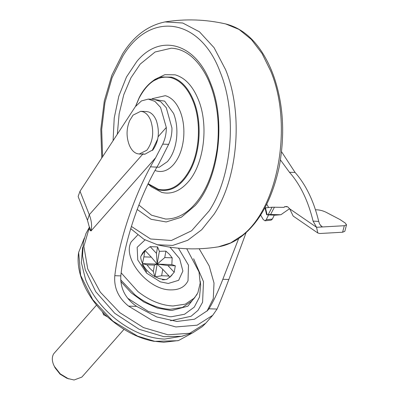 <?xml version="1.0" encoding="UTF-8"?>
<svg xmlns="http://www.w3.org/2000/svg" width="400" height="400" viewBox="0 0 400 400"><rect width="100%" height="100%" fill="white"/><g stroke="black" fill="none" stroke-linecap="round" stroke-linejoin="round"><path stroke-width="0.6" d="M117.325 134.205L119.135 113.92L123.755 94.76L130.93 77.82L140.245 64.065L155.07 52.005L171.25 48.21C178.375 48.455 185.175 51.28 191.645 56.685C203.065 66.605 210.28 81.54 214.185 96.865C218.315 112.85 219.325 129.99 217.215 148.29C213.745 172.31 206.44 190.77 195.295 203.67C186.39 213.995 176.49 219.115 165.595 219.035L151.57 215.225L138.865 205.035M151.605 81.885L154.905 79.42L164.84 74.68L175.07 74.815C184.99 77.655 192.755 85.945 198.37 99.69C209.07 125.335 203.94 165.035 187.675 182.49C179.68 191.295 171.05 194.61 161.775 192.43L151.35 186.81L148.37 184.265M151.645 99.21L152.42 98.635L165.35 95.68C171.705 97.5 176.685 102.815 180.28 111.63C183.48 119.99 184.55 129.17 183.505 139.165C182.19 149.86 178.83 158.375 173.425 164.705C168.305 170.35 162.77 172.47 156.82 171.075L155.045 170.49M152.92 99.255L164.645 101.135L173.615 113.475C176.52 121.065 177.495 129.4 176.54 138.47C175.345 148.175 172.3 155.905 167.395 161.65L159.215 167.26L150.505 166.815M96.53 305.125L53.745 353.72C51.94 356.615 51.85 360.2 53.465 364.475L55.055 367.795L60.05 374.135L66.955 378.3L74.065 380L81.875 377.08L123.99 329.36M54.28 366.275L60.275 373.88L68.565 378.88M169.375 254.26L165.885 251.12L159.365 251.325L157.57 246.905L156.46 253.37L157.155 264.105L151.295 257.13L143.88 256.875L142.48 263.615L171.83 264.59L172.18 257.815L169.375 254.26M172.18 257.815L164.76 257.58L165.885 251.12M142.48 263.615L147.025 264.855L154.435 265.1L157.155 264.105L154.95 276.885L161.63 275.76L169.035 276.005L169.625 277.37L174.21 272.24L175.32 265.79L171.83 264.59M161.63 275.76L162.735 269.305L169.035 276.005M151.295 257.13L144.995 250.425L143.88 256.875M147.025 264.855L149.83 268.405L153.315 271.55L154.95 276.885M154.435 265.1L153.315 271.55M159.365 251.325L157.155 264.105L167.9 265.545L175.32 265.79M164.76 257.58L157.155 264.105L162.735 269.305M174.21 272.24L167.9 265.545M157.57 246.905L150.165 246.66L145.06 250.5M156.46 253.37L150.165 246.66M102.495 311.935L103.65 314.855L107.4 316.76M104.46 313.94L103.65 314.855M162.455 279.85L164.915 279.705M141.855 264.325L146.76 271.885M144.74 250.495L142.8 252.695L141.065 255.96M346.535 224.81L344.82 231.315L342.605 232.225L344.32 225.72L346.535 224.81L345.27 223.07L340.045 219.58L325.98 212.215C322.71 210.645 319.405 209.835 316.06 209.785L315.475 209.8M344.32 225.72L322.57 226.945L321.76 226.57L319.585 224.025L318.74 221.455C313.81 201.085 305.925 184.75 295.085 172.46L281.565 151.75M320.715 225.67L322.57 226.945L316.545 227.285L313.075 221.095C308.135 200.8 300.265 184.525 289.46 172.27L295.085 172.46M342.605 232.225L319.78 233.51L317.81 232.99L293.16 216.055L289.67 208.815L287.915 206.995L286.805 206.505L284.49 206.72L287.445 206.785M289.67 208.815L316.545 227.285L317.81 232.99M260.645 215.03L263.16 219.435L264.995 220.8L266.25 219.705L268.625 214.83M274.445 207.14L270.595 214.505L268.23 214.585L272.08 207.215L284.155 207.36L284.49 206.72M280.455 159.95L289.46 172.27M280.935 214.705L275.43 215.18L280.935 214.705L289.59 208.67M265.5 207.965L267.135 214.825L275.43 215.18M268.23 214.585L267.135 214.825M272.08 207.215L265.355 207.835M266.25 219.705L272.37 219.065L271.115 220.16L264.995 220.8M270.595 214.505L280.3 214.73M272.37 219.065L274.285 215.13M144.6 251.19L141.055 255.995M141.07 255.93C140.195 257.15 141.005 260.405 143.51 265.685C146.025 269.815 149.42 273.235 153.705 275.95L158.815 278.445C163.775 279.685 166.595 279.885 167.265 279.05L170.83 276.2M121.175 272.865L137.945 291.58C149.48 300.59 161.165 305.395 173 305.99L185.315 304.15L194.48 297.955L197.86 292.79L200.195 283.105L199.015 271.925L186.74 248.74M84.325 238.045L78.645 252.415L80.63 275.37L92.715 299.635L112.86 321.11L137.655 336.16L154.735 341.31L163.67 342.27L178.51 340.55L192.065 333.135M82.565 247.455L81.385 262.695L85.58 279.6C91.62 294.48 101.66 307.625 115.7 319.035C131.765 331.585 148.05 338.275 164.54 339.105L182.955 336.045M120.66 279.79L135.02 294.895C146.55 303.905 158.24 308.71 170.075 309.305L182.39 307.465L191.555 301.27L194.48 297.955M127.785 298.295L148.465 311.535L169.745 316.715L171.435 316.74L184.58 314.235L194.26 307.14L199.5 297.065L200.68 285.205L200.245 281.265M78.345 195.86L80.02 191.23L89.28 214.74L87.47 220.26L78.185 196.68L78.35 195.72M136.655 306.4L156.8 317L176.86 321.455L194.465 319.23L207.51 310.595L208.98 308.795L217.055 309.06L212.775 315.24L197.125 325.185L175.88 326.95L151.945 320.295L128.58 306.13C118.4 297.935 113.81 287.795 114.805 275.7L120.815 275.9C120.185 288.5 125.47 298.665 136.655 306.4L128.58 306.13M208.98 308.795C213.41 301.575 218.03 291.735 222.84 279.28L238.68 238.485M222.84 279.28L228.85 279.48L246.11 232.59M228.85 279.48C224.35 291.44 220.42 301.3 217.055 309.06M144.895 154.22L152.415 150.08L157.755 138.9M89.42 227.32L83.875 246.38L87.745 268.965L100.31 292.15L119.795 312.66L143.445 327.58L167.915 334.79L189.71 333.26L205.75 323.2L212.775 315.24M89.525 227.085L90.995 230.98C89.555 230.06 88.985 228.91 89.285 227.53L89.41 227.25M120.815 275.9C124.315 241.01 139.83 195.155 158.53 164.415L168.645 144.345C170.935 139.19 172.035 133.73 171.94 127.965L166.275 107.72L160.58 101.58L153.875 99.285L148.25 99.1L154.91 101.365L160.585 107.43L166.3 127.47C166.41 133.31 165.215 138.865 162.705 144.15L155.66 157.71C135.885 190.39 119.34 238.17 114.805 275.7M80.02 191.23L135.335 106.67L141.42 100.94L148.25 99.1M129.215 144.86C131.08 149.46 133.65 152.37 136.925 153.59L139.26 154.03L146.875 150.22C152.995 141.785 154.275 131.875 150.715 120.5C148.85 115.9 146.28 112.99 143.005 111.77L140.675 111.325L133.055 115.135L129.725 120.52C126.465 128.29 126.205 136.165 128.945 144.135L129.215 144.86M142.59 153.78L144.925 154.22L139.26 154.03M152.54 150.41C158.66 141.97 159.94 132.065 156.38 120.685C154.515 116.09 151.945 113.18 148.67 111.955L146.34 111.515L140.675 111.325M225.71 23.945L239.06 29.445L251.35 39.455L262.06 53.55L270.73 71.13C293.03 123.96 278.64 207.405 242.42 235.27L230.655 242.92L218.325 246.85C227.585 245.21 236.025 241.175 243.65 234.735C260.625 220.455 272.49 197.8 279.235 166.765C284.505 137.845 283.685 110.895 276.775 85.93C273.42 73.6 268.565 62.43 262.21 52.42C252.335 37.105 240.165 27.615 225.71 23.945C205.58 19.35 185.345 18.68 164.99 21.93L182.7 23L199.45 31.8L214.085 47.715L225.575 69.635C243.37 112.87 238.22 177.795 214.1 214.195L201.755 229.695L187.74 240.28L172.77 245.415L157.25 244.755M102.585 156.74L101.695 129.52L104.945 102.56L112.125 77.595L122.77 56.235C150.41 10.105 200.485 18.265 220.19 72.11C237.275 113.6 232.33 175.91 209.18 210.85L191.63 230.765L171.39 240.48L150.58 238.985L131.39 226.425M113.085 140.68L114.225 117.94L118.795 96.235L126.485 76.995L136.79 61.5C160.185 32.795 195.715 43.195 210.51 83.08C226.275 120.905 218.955 179.33 195.165 205.58L181.325 217.255L166.205 221.95L151.07 219.275L137.175 209.45M135.52 106.425L139.055 97.965C142.465 91.055 146.805 85.58 152.07 81.535L161.595 76.99L171.4 77.12C180.91 79.84 188.355 87.795 193.74 100.975C201.895 120.965 200.68 150.18 190.905 169.15C182.16 185.55 171.41 192.465 158.65 189.895L148.05 183.98M135.705 106.175L139.065 98.215C147.715 81.985 158.36 75.14 170.99 77.68C180.405 80.37 187.775 88.245 193.105 101.29C201.175 121.08 199.975 150 190.295 168.78C181.64 185.01 171 191.855 158.365 189.315L148.175 183.725M313.075 221.095L318.74 221.455M265.26 208.925L264.76 208.05M266.755 204.2L268.655 207.53M169.98 247.17L179.645 258.69L182.885 271.05L178.66 280.295L168.325 283.455L160.35 281.85L146.605 273.13L137.765 259.96L137.165 247.3L145.025 239.93M137.69 235.015L131.2 241.875C121.885 258.295 148.37 290.35 170.86 289.885C179.185 290 184.905 286.965 188.02 280.77L188.495 265.185L178.45 248.19M120.76 281.46L131.28 292.89L143.86 302.035L157.35 308.06L170.51 310.41L172.06 310.435L187.89 306.165L197.03 294.395M170.6 320.745L191.065 316.275L198.045 310.325L202.58 302.275L203.5 281.67L193.635 258.745M142.755 154.15L89.28 214.74C91.585 220.675 92.155 226.085 90.995 230.98L155.66 157.71M199.17 248.755L209.155 265.875L214.01 283.04L213.28 298.62L207.03 311.13M158.105 136.755L166.3 127.47M162.705 144.15L168.645 144.345M130.71 228.65L143.96 239.32L157.61 244.84C177.735 249.43 197.975 250.1 218.325 246.85M101.77 157.98L100.795 129.33L104.285 101L111.84 75.26L122.58 53.895C133.675 36.14 147.815 25.485 164.99 21.93M170.26 276.93L172.2 274.73M265.015 207.905L266.65 214.765M116.05 323.605L114.92 322.76M177.955 340.71L154.29 341.35C138.38 338.505 122.875 330.42 107.765 317.09C86.33 297.25 75.43 272.33 78.645 252.415M89.405 227.215L85.975 233.515L83.32 242.055L82.56 255.97L85.25 269.805L95.69 291.61L114.775 313.32L139.13 329.295L163.91 336.68L181.62 336.31L192.725 332.835L202.255 326.675L205.515 323.465M87.47 220.26L89.455 227.56"/></g></svg>
